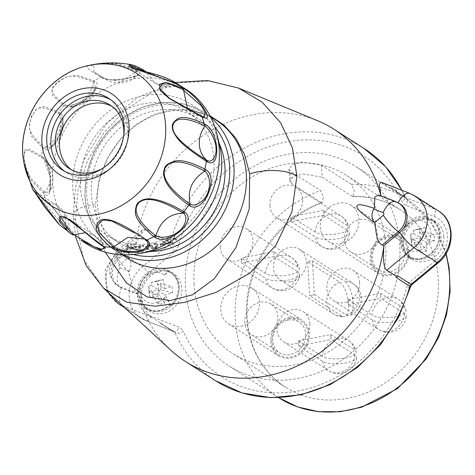 <?xml version="1.0" encoding="UTF-8"?>
<svg xmlns="http://www.w3.org/2000/svg" width="475" height="475" viewBox="0 0 475 475"><rect width="100%" height="100%" fill="white"/><g stroke="black" fill="none" stroke-linecap="round" stroke-linejoin="round"><path stroke-width="0.36" stroke-dasharray="2.38 1.78" d="M129.099 271.213A11.489 9.975 -57.4 0 0 128.321 257.759L119.706 264.913A1.639 1.425 -57.4 0 0 119.86 267.603L129.099 271.213L128.666 271.896C131.379 284.513 134.265 291.769 137.328 293.663L138.391 294.417A137.845 119.694 -57.4 0 0 170.941 350.307M155.913 235.404A137.845 119.694 122.6 0 1 156.216 234.282A3.283 2.85 122.6 0 1 155.004 236.158L155.913 235.404L146.276 229.253L142.31 230.013L135.541 245.053L119.718 258.192A18.05 15.675 -57.4 0 0 119.041 286.579A18.05 15.675 -57.4 0 0 121.428 287.791L138.391 294.417C143.693 308.049 148.01 315.56 151.329 316.944L159.992 322.721A3.283 2.85 122.6 0 1 160.425 322.941A3.283 2.85 122.6 0 1 161.393 324.081A137.845 119.694 122.6 0 1 160.966 323.101M381.027 196.317A137.845 119.694 -57.4 0 0 380.908 195.848L381.027 196.317L397.985 202.944L396.613 202.065L379.341 195.32L381.027 196.317M317.567 120.692A137.845 119.694 -57.4 0 0 135.541 245.053L134.461 243.942L131.605 243.776L127.823 257.272L128.321 257.759M381.116 182.18L392.344 189.038A3.283 2.85 122.6 0 1 391.911 188.818A3.283 2.85 122.6 0 1 390.949 187.678A137.845 119.694 122.6 0 1 391.37 188.658M185.493 287.666A118.15 102.594 122.6 0 1 241.324 174.135A118.15 102.594 122.6 0 1 356.22 166.814A118.15 102.594 122.6 0 1 399.772 245.118A118.15 102.594 -57.4 0 1 343.942 358.649A118.15 102.594 -57.4 0 1 229.045 365.97A118.15 102.594 -57.4 0 1 185.493 287.666M443.816 236.378A22.319 19.38 -57.4 0 0 435.593 221.582A22.319 19.38 -57.4 0 0 413.891 222.965A22.319 19.38 -57.4 0 0 403.34 244.411A22.319 19.38 -57.4 0 0 411.57 259.202A22.319 19.38 -57.4 0 0 433.271 257.818A22.319 19.38 -57.4 0 0 443.816 236.378M141.449 296.406A22.319 19.38 122.6 0 1 151.994 274.966A22.319 19.38 122.6 0 1 173.696 273.582A22.319 19.38 122.6 0 1 181.919 288.373A22.319 19.38 122.6 0 1 171.374 309.819A22.319 19.38 122.6 0 1 149.673 311.202A22.319 19.38 122.6 0 1 141.449 296.406M352.925 196.608L352.213 196.383A105.682 91.764 122.6 0 1 399.309 209.125C385.498 200.397 370.037 196.228 352.925 196.608L354.397 191.199L351.524 184.431L321.48 165.247L302.13 162.106L292.547 164.736L288.954 169.112L290.528 171.392L320.572 190.576L323.398 196.953L322.264 202.694C295.889 212.966 275.447 231.242 260.935 257.527C248.722 281.034 244.56 304.938 248.449 329.234C253.205 354.766 265.572 374.104 285.558 387.262A105.682 91.764 122.6 0 1 246.602 317.217A105.682 91.764 122.6 0 1 321.26 202.528L322.264 202.694M194.055 283.664A105.682 91.764 -57.4 0 0 233.011 353.709A105.682 91.764 -57.4 0 0 335.783 347.16A105.682 91.764 -57.4 0 0 385.718 245.617A105.682 91.764 -57.4 0 0 346.762 175.572A105.682 91.764 -57.4 0 0 243.996 182.121A105.682 91.764 -57.4 0 0 194.055 283.664M169.302 270.904A133.154 115.621 -57.4 0 0 169.231 271.967L168.405 271.439L164.487 275.221A16.097 13.977 -57.4 0 0 143.622 278.932A16.097 13.977 -57.4 0 0 144.875 300.693A16.097 13.977 -57.4 0 0 165.692 296.133L169.949 304.986A22.319 19.38 -57.4 0 1 145.558 308.572A22.319 19.38 -57.4 0 1 137.328 293.782A22.319 19.38 122.6 0 1 147.018 272.971A22.319 19.38 122.6 0 1 167.93 270.026L169.302 270.904A22.319 19.38 122.6 0 1 170.953 271.831A22.319 19.38 122.6 0 1 179.176 286.621A22.319 19.38 122.6 0 1 171.321 305.858A133.154 115.621 -57.4 0 1 171.125 304.849A21.333 18.525 122.6 0 0 178.285 286.799A21.333 18.525 122.6 0 0 170.424 272.656L171.243 273.184A21.333 18.525 -57.4 0 0 150.498 274.508A21.333 18.525 -57.4 0 0 140.416 295.005A21.333 18.525 122.6 0 0 148.283 309.142A21.333 18.525 122.6 0 0 169.029 307.824A21.333 18.525 122.6 0 0 179.111 287.322A21.333 18.525 -57.4 0 0 171.243 273.184M169.231 271.967A21.333 18.525 122.6 0 1 170.424 272.656M408.458 223.422A22.319 19.38 -57.4 0 0 400.597 242.66A22.319 19.38 -57.4 0 0 408.827 257.45A22.319 19.38 -57.4 0 0 410.471 258.376L409.1 257.503L406.351 248.348A16.097 13.977 -57.4 0 0 427.215 244.637A16.097 13.977 -57.4 0 0 425.962 222.876A16.097 13.977 -57.4 0 0 405.145 227.442L407.087 222.543L408.458 223.422A133.154 115.621 122.6 0 1 408.654 224.432A21.333 18.525 122.6 0 0 401.494 242.482A21.333 18.525 122.6 0 0 409.355 256.619L410.18 257.147A21.333 18.525 122.6 0 1 402.313 243.01A21.333 18.525 -57.4 0 1 412.395 222.508A21.333 18.525 -57.4 0 1 433.141 221.19A21.333 18.525 -57.4 0 1 441.002 235.327A21.333 18.525 122.6 0 1 430.926 255.823A21.333 18.525 122.6 0 1 410.18 257.147M405.145 227.442L407.829 223.903A21.333 18.525 -57.4 0 1 431.496 220.139A21.333 18.525 -57.4 0 1 439.357 234.276A21.333 18.525 122.6 0 1 429.905 254.315A21.333 18.525 122.6 0 1 409.723 256.785L410.548 257.313A133.154 115.621 122.6 0 1 410.471 258.376M410.548 257.313A21.333 18.525 122.6 0 1 409.355 256.619M351.126 205.354A21.333 18.525 122.6 0 0 330.38 206.678A21.333 18.525 122.6 0 0 320.298 227.175A21.333 18.525 -57.4 0 0 328.166 241.312A21.333 18.525 -57.4 0 0 348.911 239.994A21.333 18.525 -57.4 0 0 358.987 219.492A21.333 18.525 122.6 0 0 351.126 205.354L401.06 237.239A21.333 18.525 122.6 0 1 408.928 251.382A21.333 18.525 -57.4 0 1 398.846 271.878A21.333 18.525 -57.4 0 1 378.1 273.202A21.333 18.525 -57.4 0 1 370.239 259.059A21.333 18.525 122.6 0 1 380.315 238.563A21.333 18.525 122.6 0 1 401.06 237.239M228.653 323.926A21.333 18.525 122.6 0 0 249.399 322.602A21.333 18.525 122.6 0 0 259.475 302.106A21.333 18.525 -57.4 0 0 251.613 287.969A21.333 18.525 -57.4 0 0 230.868 289.287A21.333 18.525 -57.4 0 0 220.786 309.789A21.333 18.525 122.6 0 0 228.653 323.926L278.587 355.817A21.333 18.525 122.6 0 1 270.726 341.673A21.333 18.525 -57.4 0 1 280.802 321.177A21.333 18.525 -57.4 0 1 301.548 319.853A21.333 18.525 -57.4 0 1 309.415 333.996A21.333 18.525 122.6 0 1 299.333 354.492A21.333 18.525 122.6 0 1 278.587 355.817M359.599 282.227A18.05 15.675 122.6 0 1 351.067 299.571A18.05 15.675 122.6 0 1 333.515 300.693A18.05 15.675 122.6 0 1 326.859 288.729A18.05 15.675 122.6 0 1 335.392 271.385A18.05 15.675 122.6 0 1 352.943 270.263A18.05 15.675 122.6 0 1 359.599 282.227M309.843 323.534A18.05 15.675 122.6 0 1 301.31 340.878A18.05 15.675 122.6 0 1 283.759 342A18.05 15.675 122.6 0 1 277.103 330.036A18.05 15.675 122.6 0 1 285.635 312.687A18.05 15.675 122.6 0 1 303.187 311.57A18.05 15.675 122.6 0 1 309.843 323.534M220.18 247.053A18.05 15.675 122.6 0 1 228.713 229.704A18.05 15.675 122.6 0 1 246.264 228.588A18.05 15.675 122.6 0 1 252.92 240.552A18.05 15.675 122.6 0 1 244.388 257.895A18.05 15.675 122.6 0 1 226.836 259.017A18.05 15.675 122.6 0 1 220.18 247.053M269.937 205.746A18.05 15.675 122.6 0 1 278.469 188.403A18.05 15.675 122.6 0 1 296.02 187.281A18.05 15.675 122.6 0 1 302.676 199.245A18.05 15.675 122.6 0 1 294.144 216.588A18.05 15.675 122.6 0 1 276.592 217.71A18.05 15.675 122.6 0 1 269.937 205.746M290.872 281.728A18.05 15.675 122.6 0 1 280.173 279.852A18.05 15.675 122.6 0 1 274.158 261.885A18.05 15.675 122.6 0 1 288.901 247.552A18.05 15.675 122.6 0 1 299.6 249.428A18.05 15.675 122.6 0 1 305.615 267.395A18.05 15.675 122.6 0 1 290.872 281.728M167.93 270.026L164.487 275.221M165.692 296.133L170.299 304.321L171.125 304.849M169.949 304.986L171.321 305.858M168.405 271.439A21.333 18.525 -57.4 0 0 148.224 273.915A21.333 18.525 -57.4 0 0 138.771 293.954A21.333 18.525 122.6 0 0 146.638 308.091L148.283 309.142M170.299 304.321A21.333 18.525 122.6 0 1 146.638 308.091M163.299 279.555L157.445 281.206L157.623 284.311L164.392 288.64A51.716 19.713 78.8 0 0 163.299 279.555A51.336 1.431 -11.9 0 0 157.344 280.737L151.489 282.387L151.667 285.493L158.442 289.821A51.716 19.713 78.8 0 0 157.344 280.737M151.667 285.493L148.693 286.087L149.512 291.092A51.716 16.411 176.7 0 0 158.442 289.821M149.512 291.092A51.336 1.615 -93.9 0 1 149.696 294.233A51.336 1.615 -93.9 0 1 149.868 297.308A51.716 16.411 176.7 0 0 158.798 296.032A51.716 19.713 78.8 0 1 158.709 304.356A51.336 31.683 -172.4 0 0 164.659 303.175A51.716 19.713 78.8 0 0 164.754 294.85A51.716 16.411 176.7 0 0 172.496 292.814A51.336 34.722 68.8 0 0 172.389 289.726A51.336 34.722 68.8 0 0 172.134 286.603L160.598 283.723L157.623 284.311M164.392 288.64A51.716 16.411 176.7 0 0 172.134 286.603M157.445 281.206L151.489 282.387M172.496 292.814L160.954 289.934L157.979 290.528L158.157 293.633L152.208 294.815L152.03 291.709L149.049 292.297L149.868 297.308M149.049 292.297L148.693 286.087M157.979 290.528L164.754 294.85M158.157 293.633L164.659 303.175M160.954 289.934L160.598 283.723M152.03 291.709L158.798 296.032M152.208 294.815L158.709 304.356M409.1 257.503A22.319 19.38 122.6 0 0 430.012 254.558A22.319 19.38 122.6 0 0 439.702 233.748A22.319 19.38 -57.4 0 0 431.478 218.957A22.319 19.38 -57.4 0 0 407.087 222.543M407.829 223.903L408.654 224.432M409.723 256.785L406.351 248.348M426.289 236.639A51.716 19.713 78.8 0 0 425.196 227.555A51.336 1.431 -11.9 0 0 419.241 228.736L413.387 230.387L413.565 233.498L410.59 234.086L411.409 239.097A51.336 1.615 -93.9 0 1 411.593 242.238A51.336 1.615 -93.9 0 1 411.766 245.314A51.716 16.411 176.7 0 0 420.696 244.037L413.927 239.709L414.105 242.82L420.607 252.362A51.336 31.683 -172.4 0 0 426.556 251.18A51.716 19.713 78.8 0 0 426.651 242.856A51.716 16.411 176.7 0 0 434.393 240.819A51.336 34.722 68.8 0 0 434.287 237.732A51.336 34.722 68.8 0 0 434.031 234.602L422.495 231.723L419.52 232.317L426.289 236.639A51.716 16.411 176.7 0 0 434.031 234.602M420.607 252.362A51.716 19.713 78.8 0 0 420.696 244.037M434.393 240.819L422.851 237.939L419.876 238.527L426.651 242.856M419.876 238.527L420.054 241.638L426.556 251.18M422.851 237.939L422.495 231.723M411.409 239.097A51.716 16.411 176.7 0 0 420.339 237.821A51.716 19.713 78.8 0 0 419.241 228.736M425.196 227.555L419.342 229.205L419.52 232.317M419.342 229.205L413.387 230.387M413.565 233.498L420.339 237.821M413.927 239.709L410.946 240.303L411.766 245.314M410.946 240.303L410.59 234.086M420.054 241.638L414.105 242.82M352.213 196.383L322.169 177.193L321.48 165.247M321.26 202.528L291.217 183.338L289.643 181.034L293.235 176.569L302.812 173.921L322.169 177.193M390.682 274.301A20.152 17.498 122.6 0 1 371.308 258.851A20.152 17.498 122.6 0 1 388.479 236.14A20.152 17.498 122.6 0 1 407.853 251.596A20.152 17.498 122.6 0 1 390.682 274.301M389.749 271.908A18.181 15.788 122.6 0 1 378.973 270.02A18.181 15.788 122.6 0 1 372.917 251.916A18.181 15.788 122.6 0 1 387.766 237.482A18.181 15.788 -57.4 0 1 398.543 239.37A18.181 15.788 -57.4 0 1 404.599 257.474A18.181 15.788 -57.4 0 1 389.749 271.908M350.983 252.148A18.181 15.788 122.6 0 0 361.766 254.036A18.181 15.788 -57.4 0 0 376.616 239.602A18.181 15.788 -57.4 0 0 370.559 221.498A18.181 15.788 -57.4 0 0 359.777 219.61A18.181 15.788 122.6 0 0 344.927 234.044A18.181 15.788 122.6 0 0 350.983 252.148L378.973 270.02M288.966 318.755A20.152 17.498 122.6 0 1 308.34 334.204A20.152 17.498 122.6 0 1 291.169 356.915A20.152 17.498 122.6 0 1 271.795 341.46A20.152 17.498 122.6 0 1 288.966 318.755M288.254 320.097A18.181 15.788 122.6 0 1 299.03 321.985A18.181 15.788 122.6 0 1 305.087 340.088A18.181 15.788 122.6 0 1 290.237 354.522A18.181 15.788 -57.4 0 1 279.46 352.634A18.181 15.788 -57.4 0 1 273.404 334.531A18.181 15.788 -57.4 0 1 288.254 320.097M271.047 304.113A18.181 15.788 122.6 0 0 260.264 302.225A18.181 15.788 -57.4 0 0 245.415 316.659A18.181 15.788 -57.4 0 0 251.471 334.762A18.181 15.788 -57.4 0 0 262.253 336.65A18.181 15.788 122.6 0 0 277.103 322.216A18.181 15.788 122.6 0 0 271.047 304.113L299.03 321.985M380.724 295.717A18.05 15.675 122.6 0 1 380.695 298.241L404.7 313.571A17.86 5.664 -3.3 0 1 406.327 316.035A17.86 5.664 -3.3 0 1 392.059 322.163A17.86 5.664 -3.3 0 1 372.311 320.002L348.306 304.671A18.05 15.675 122.6 0 1 347.985 302.219A18.05 15.675 122.6 0 1 348.015 299.695L380.404 293.265A18.05 15.675 122.6 0 1 380.724 295.717M348.306 304.671L380.695 298.241M380.404 293.265L404.415 308.596A18.05 15.675 -57.4 0 0 398.08 299.084A18.05 15.675 -57.4 0 0 381.597 299.499A18.05 15.675 -57.4 0 0 372.026 315.026A17.86 5.664 176.7 0 0 392.629 317.086A17.86 5.664 176.7 0 0 406.012 310.508A17.86 5.664 176.7 0 0 404.415 308.596M348.015 299.695L372.026 315.026M330.968 337.024A18.05 15.675 122.6 0 1 330.938 339.548L354.944 354.878A17.86 5.664 -3.3 0 1 356.577 357.343A17.86 5.664 -3.3 0 1 342.303 363.47A17.86 5.664 -3.3 0 1 322.555 361.309L298.549 345.978A18.05 15.675 122.6 0 1 298.229 343.526A18.05 15.675 122.6 0 1 298.258 341.003L330.647 334.572A18.05 15.675 122.6 0 1 330.968 337.024M298.549 345.978L330.938 339.548M330.647 334.572L354.659 349.903A18.05 15.675 -57.4 0 0 348.323 340.391A18.05 15.675 -57.4 0 0 331.841 340.807A18.05 15.675 -57.4 0 0 322.27 356.333A17.86 5.664 176.7 0 0 342.873 358.393A17.86 5.664 176.7 0 0 356.256 351.815A17.86 5.664 176.7 0 0 354.659 349.903M298.258 341.003L322.27 356.333M241.306 260.543A18.05 15.675 122.6 0 1 241.336 258.02L265.347 273.351A17.86 5.664 176.7 0 0 285.95 275.411A17.86 5.664 176.7 0 0 299.333 268.832A17.86 5.664 176.7 0 0 297.736 266.92L273.725 251.59A18.05 15.675 122.6 0 1 274.045 254.042A18.05 15.675 122.6 0 1 274.016 256.565L241.627 262.996A18.05 15.675 122.6 0 1 241.306 260.543M273.725 251.59L241.336 258.02M241.627 262.996L265.632 278.326A18.05 15.675 -57.4 0 0 271.967 287.838A18.05 15.675 -57.4 0 0 288.45 287.423A18.05 15.675 -57.4 0 0 298.021 271.896A17.86 5.664 -3.3 0 1 299.654 274.36A17.86 5.664 -3.3 0 1 285.38 280.488A17.86 5.664 -3.3 0 1 265.632 278.326M274.016 256.565L298.021 271.896M291.062 219.236A18.05 15.675 122.6 0 1 291.092 216.719L315.103 232.049A17.86 5.664 176.7 0 0 335.706 234.104A17.86 5.664 176.7 0 0 349.089 227.525A17.86 5.664 176.7 0 0 347.492 225.619L323.481 210.288A18.05 15.675 122.6 0 1 323.802 212.735A18.05 15.675 122.6 0 1 323.772 215.258L291.383 221.688A18.05 15.675 122.6 0 1 291.062 219.236M323.481 210.288L291.092 216.719M291.383 221.688L315.388 237.019A18.05 15.675 -57.4 0 0 321.723 246.531A18.05 15.675 -57.4 0 0 338.206 246.121A18.05 15.675 -57.4 0 0 347.777 230.589A17.86 5.664 -3.3 0 1 349.41 233.053A17.86 5.664 -3.3 0 1 335.136 239.18A17.86 5.664 -3.3 0 1 315.388 237.019M323.772 215.258L347.777 230.589M312.004 295.218A18.05 15.675 122.6 0 1 309.611 295.509L341.852 316.101A17.86 6.81 78.8 0 0 343.942 316.754A17.86 6.81 78.8 0 0 348.122 301.465A17.86 6.81 78.8 0 0 339.898 282.281L307.657 261.695A18.05 15.675 122.6 0 1 310.032 261.042A18.05 15.675 122.6 0 1 312.419 260.751L314.373 294.565A18.05 15.675 122.6 0 1 312.004 295.218M307.657 261.695L309.611 295.509M314.373 294.565L346.613 315.151A18.05 15.675 -57.4 0 0 359.278 300.218A18.05 15.675 -57.4 0 0 352.973 283.504A18.05 15.675 -57.4 0 0 344.66 281.337A17.86 6.81 -101.2 0 1 352.747 299.464A17.86 6.81 -101.2 0 1 349.511 315.649A17.86 6.81 -101.2 0 1 346.613 315.151M312.419 260.751L344.66 281.337M103.621 288.224L83.665 259.237L75.436 220.709L77.983 190.41L87.679 160.277L104.049 132.525L126.136 109.232L152.505 92.15L181.426 82.585L210.841 81.219L238.587 88.077M128.666 271.896C115.858 258.067 116.423 256.607 115.657 254.279C116.221 253.056 115.407 250.42 127.823 257.272M378.557 194.928L379.341 195.32M400.372 204.155A18.05 15.675 -57.4 0 0 397.985 202.944A16.411 8.022 -68.7 0 1 398.092 202.736M105.254 252.16L97.417 228.273L95.451 204.482L99.038 180.096L107.647 157.938L120.341 139.104L136.147 124.373L153.852 114.416L172.49 109.553L191.668 109.915L209.956 115.746M127.745 258.453A82.05 71.25 122.6 0 1 97.506 204.072A82.05 71.25 -57.4 0 1 136.272 125.234A82.05 71.25 -57.4 0 1 216.066 120.145M219.23 143.551A73.613 63.923 -57.4 0 0 197.808 118.495A73.613 63.923 -57.4 0 0 154.167 110.847A73.613 63.923 -57.4 0 0 94.044 169.296A73.613 63.923 -57.4 0 0 118.566 242.583A73.613 63.923 -57.4 0 0 150.314 251.483M143.195 103.835A73.613 63.923 -57.4 0 0 83.072 162.284A73.613 63.923 -57.4 0 0 107.593 235.576A73.613 63.923 -57.4 0 0 151.228 243.23A73.613 63.923 -57.4 0 0 211.351 184.775A73.613 63.923 -57.4 0 0 186.829 111.488A73.613 63.923 -57.4 0 0 143.195 103.835M151.448 251.263A82.05 71.25 122.6 0 1 72.8 188.177A82.05 71.25 122.6 0 1 142.732 95.849A82.05 71.25 -57.4 0 1 219.509 144.673M126.795 245.118L127.247 244.352L129.147 247.35L126.006 249.696L125.928 248.858L128.214 247.226L126.795 245.118L127.342 245.468L127.793 244.702L129.693 247.701L126.558 250.046L126.475 249.209L128.767 247.576L127.342 245.468M160.295 245.136L160.004 244.067L170.917 237.031L171.131 237.833L168.34 239.62L169.07 242.292L172.152 241.573L172.372 242.375L160.295 245.136L160.841 245.486L160.55 244.417L171.463 237.381L171.683 238.183L168.892 239.97L169.617 242.642L172.698 241.923L172.918 242.725L160.841 245.486M130.797 248.377L130.963 247.214L143.082 245.171L142.957 246.038L139.864 246.549L139.46 249.446L142.387 250.099L142.268 250.966L130.797 248.377L131.349 248.728L131.51 247.564L143.628 245.522L143.509 246.388L140.416 246.899L140.006 249.797L142.939 250.45L142.815 251.317L131.349 248.728M174.669 235.766L173.583 238.414L176.035 239.038L176.071 239.881L172.698 238.919L174.123 235.214L175.216 236.117L174.135 238.765L176.581 239.388L176.623 240.231L173.25 239.269L174.675 235.564L175.216 236.117M148.325 248.407L148.378 249.262L147.606 249.268L145.778 248.627L145.487 247.962L145.665 246.632L147.119 245.189L150.159 244.589L151.745 245.427L152.362 247.321L154.428 247.629L155.658 246.662L155.812 244.904L155.527 244.388L153.971 244.12L153.924 243.265L156.233 243.378L157.332 244.601L157.183 246.507L154.731 248.431L153.467 248.686L151.388 248.229L150.557 247.101L150.51 246.246L149.696 245.539L147.672 245.943L146.965 246.953L147.292 248.182L148.877 248.757L148.924 249.612L146.33 248.977L145.991 247.6L147.666 245.539L150.706 244.94L152.291 245.777L152.914 247.671L154.981 247.98L156.423 246.394L156.073 244.738L154.523 244.471L154.47 243.616L155.491 243.556L156.786 243.728L157.878 244.952L157.736 246.857L156.281 248.294L152.986 248.947L151.4 248.11L150.777 246.222L149.482 245.902L148.224 246.293L147.511 247.303L147.838 248.532L148.877 248.757M86.444 243.764A91.895 79.794 122.6 0 1 55.836 152.273A91.895 79.794 122.6 0 1 130.886 79.307A91.895 79.794 -57.4 0 1 185.363 88.861M128.862 78.019C139.133 76.321 142.179 73.91 138.011 70.781L118.026 63.531L105.462 63.145L93.587 64.558C91.568 67.112 76.226 62.688 101.009 77.259L102.048 77.918C109.03 80.495 117.972 80.524 128.862 78.019A1.971 0.748 78.8 0 0 128.588 77.948A1.971 0.748 78.8 0 0 128.274 78.268L137.946 74.955L136.42 71.565L135.387 70.906L116.802 64.131L105.046 63.478L93.842 64.63L93.919 71.891L103.687 78.066C109.968 81.498 122.182 79.438 128.274 78.268M146.431 71.915L152.445 74.652L167.627 80.043L177.692 84.194L145.255 71.357L130.174 64.487M143.699 238.961L146.318 240.635M32.769 189.596L46.983 201.293C56.697 210.039 76.867 239.447 66.838 230.238L59.393 224.687M42.477 156.685C51.965 164.237 54.168 202.457 44.638 194.227L30.323 179.431L25.763 168.275L23.75 156.91L24.7 149.934L28.559 148.966L42.477 156.685A1.971 1.71 122.6 0 0 43.017 158.276L43.759 158.828L50.231 177.312L49.43 191.965L44.988 192.458L30.608 178.054L26.006 167.705L23.916 157.094L25.021 150.878L28.993 150.379L41.984 157.617A1.971 1.71 122.6 0 1 41.438 156.02A91.895 79.794 122.6 0 1 42.922 148.194L31.101 135.708L29.171 126.504L31.469 116.132L37.157 108.609L44.187 106.388L60.064 112.771C69.932 119.118 53.598 155.848 43.955 148.859L42.922 148.194A1.971 1.71 -57.4 0 1 44.044 146.733C20.455 127.84 32.538 120.424 31.647 116.262C35.197 114.463 32.959 99.839 58.704 113.887A1.971 1.71 122.6 0 1 59.025 112.112A91.895 79.794 122.6 0 1 63.935 105.622L52.505 95.386L51.805 89.241L57.03 82.329L66.708 76.867L76.926 75.115L95.03 81.332C105.759 86.848 75.21 112.201 64.968 106.287L63.935 105.622A1.971 1.71 -57.4 0 1 65.526 104.862C41.752 88.178 56.638 86.123 57.249 82.413C61.608 82.003 65.117 68.828 92.892 82.145A1.971 1.71 122.6 0 1 93.997 80.667A91.895 79.794 122.6 0 1 101.009 77.259A1.971 1.71 122.6 0 1 102.558 77.342L102.558 77.342A1.971 1.71 122.6 0 1 102.653 77.401M110.449 99.542A42.667 37.05 122.6 0 1 112.557 100.777A42.667 37.05 122.6 0 1 126.766 143.254A42.667 37.05 122.6 0 1 91.924 177.133A42.667 37.05 122.6 0 1 66.631 172.698A42.667 37.05 122.6 0 1 64.624 171.303M123.726 135.535A37.745 32.775 122.6 0 1 102.861 168.209M111.91 106.329A37.745 32.775 122.6 0 1 114.024 107.558A37.745 32.775 122.6 0 1 126.593 145.13A37.745 32.775 122.6 0 1 95.772 175.097A37.745 32.775 122.6 0 1 73.393 171.178A37.745 32.775 122.6 0 1 71.392 169.777M105.325 248.116L69.475 219.379M47.209 201.62L48.242 202.285L62.195 219.218L68.988 229.716L65.283 227.97L33.499 190.344L35.447 192.494L47.209 201.62A1.971 1.71 122.6 0 1 46.556 201.394L46.556 201.394A1.971 1.71 122.6 0 1 45.944 200.634A91.895 79.794 122.6 0 1 43.605 193.568A1.971 1.71 -57.4 0 1 43.955 191.793M58.704 113.887L59.743 114.546L62.385 118.536L59.541 134.746L50.843 147.179L45.078 147.393L44.044 146.733M92.892 82.145L93.931 82.81L95.748 88.112L86.011 99.305L70.068 106.495L65.526 104.862M139.798 70.241L174.8 83.167L178.268 85.286L174.675 83.457L145.356 71.636M200.569 115.657L201.608 116.316L192.892 113.276L169.433 98.295L200.569 115.657A1.971 1.71 122.6 0 1 201.228 115.888M202.243 116.535A1.971 1.71 122.6 0 0 201.608 116.316L203.692 117.188A26.256 26.256 0 0 1 192.892 113.276L187.435 108.116M127.247 244.352L127.793 244.702M128.214 247.226L128.767 247.576M125.928 248.858L126.475 249.209M126.006 249.696L126.558 250.046M129.147 247.35L129.693 247.701M160.004 244.067L160.55 244.417M172.372 242.375L172.918 242.725M172.152 241.573L172.698 241.923M169.07 242.292L169.617 242.642M168.34 239.62L168.892 239.97M171.131 237.833L171.683 238.183M170.917 237.031L171.463 237.381M161.672 244.536L168.607 242.921L167.948 240.516L161.672 244.536L161.126 244.186L168.055 242.571L168.607 242.921M168.055 242.571L167.402 240.166L161.126 244.186M167.402 240.166L167.948 240.516M130.963 247.214L131.51 247.564M142.268 250.966L142.815 251.317M142.387 250.099L142.939 250.45M139.46 249.446L140.006 249.797M139.864 246.549L140.416 246.899M142.957 246.038L143.509 246.388M143.082 245.171L143.628 245.522M132.43 248.17L139.027 249.63L139.389 247.024L132.43 248.17L131.884 247.819L139.027 249.63M138.474 249.28L138.843 246.673L131.884 247.819M138.843 246.673L139.389 247.024M173.583 238.414L174.135 238.765M174.123 235.214L174.675 235.564M172.698 238.919L173.25 239.269M176.071 239.881L176.623 240.231M176.035 239.038L176.581 239.388M148.378 249.262L148.924 249.612M147.814 248.366L148.36 248.716M147.292 248.182L147.838 248.532M147.012 247.802L147.559 248.152M146.965 246.953L147.511 247.303M147.191 246.472L147.737 246.822M147.672 245.943L148.224 246.293M148.426 245.652L148.972 246.002M148.93 245.551L149.482 245.902M149.696 245.539L150.248 245.896M150.231 245.872L150.777 246.222M150.51 246.246L151.056 246.596M150.557 247.101L151.103 247.451M150.854 247.76L151.4 248.11M151.388 248.229L151.941 248.579M152.439 248.597L152.986 248.947M153.467 248.686L154.013 249.037M154.731 248.431L155.283 248.781M155.729 247.944L156.281 248.294M156.708 247.178L157.261 247.528M157.183 246.507L157.736 246.857M157.397 245.741L157.943 246.092M157.332 244.601L157.878 244.952M157.035 243.942L157.587 244.292M156.233 243.378L156.786 243.728M154.945 243.206L155.491 243.556M153.924 243.265L154.47 243.616M153.971 244.12L154.523 244.471M154.743 244.108L155.289 244.459M155.527 244.388L156.073 244.738M155.812 244.904L156.358 245.254M155.877 246.044L156.423 246.394M155.658 246.662L156.204 247.012M155.177 247.19L155.723 247.54M154.428 247.629L154.981 247.98M153.668 247.778L154.221 248.128M152.897 247.647L153.443 247.998M152.362 247.321L152.914 247.671M152.077 246.798L152.623 247.148M152.03 245.943L152.576 246.293M151.745 245.427L152.291 245.777M151.204 244.958L151.751 245.308M150.159 244.589L150.706 244.94M149.132 244.649L149.684 244.999M148.123 244.845L148.669 245.195M147.119 245.189L147.666 245.539M146.14 245.961L146.686 246.311M145.665 246.632L146.211 246.982M145.445 247.249L145.991 247.6M145.487 247.962L146.033 248.312M145.778 248.627L146.33 248.977M146.573 249.042L147.119 249.393M147.606 249.268L148.158 249.618M161.393 324.081L175.115 332.844A137.845 119.694 -57.4 0 0 215.703 380.819M159.992 322.721L173.713 331.479A3.283 2.85 122.6 0 1 174.147 331.698A3.283 2.85 122.6 0 1 175.115 332.844A6.567 2.814 156.3 0 0 183.32 331.348A131.278 113.994 -57.4 0 0 299.796 390.682A131.278 113.994 -57.4 0 0 406.873 286.965A9.844 8.55 122.6 0 1 410.513 281.319L436.727 259.558A26.256 22.8 -57.4 0 0 434.245 216.505L406.143 205.527A9.844 8.55 122.6 0 1 401.945 201.436A131.278 113.994 -57.4 0 0 285.463 142.102A131.278 113.994 -57.4 0 0 178.392 245.818A9.844 8.55 122.6 0 1 174.752 251.465L148.538 273.226A26.256 22.8 -57.4 0 0 151.02 316.279L179.123 327.257A9.844 8.55 122.6 0 1 183.32 331.348M146.276 229.253L119.154 251.768L142.506 266.683A32.822 28.5 -57.4 0 0 141.277 318.298A32.822 28.5 -57.4 0 0 145.611 320.5L122.9 306.001M122.597 305.722L151.329 316.944M151.02 316.279A6.567 3.206 111.3 0 1 145.89 320.643A6.567 3.206 111.3 0 1 145.611 320.5L173.713 331.479A6.567 3.206 111.3 0 0 173.993 331.621A6.567 3.206 111.3 0 0 179.123 327.257M119.706 264.913A16.411 2.814 -129.7 0 1 116.084 256.666A16.411 2.814 -129.7 0 1 118.346 257.313L119.718 258.192A16.411 2.814 -129.7 0 1 116.886 251.121A16.411 2.814 -129.7 0 1 119.154 251.768A32.822 28.5 -57.4 0 0 117.919 303.382M364.076 148.461A137.845 119.694 -57.4 0 0 169.937 243.04A3.283 2.85 122.6 0 1 168.72 244.922L155.004 236.158M174.752 251.465A6.567 1.128 -129.7 0 0 168.72 244.922L142.506 266.683A6.567 1.128 -129.7 0 1 148.538 273.226M178.392 245.818A6.567 1.093 -164.7 0 1 169.937 243.04L156.216 234.282M390.949 187.678L404.664 196.436A137.845 119.694 -57.4 0 0 401.713 190.226M392.344 189.038L406.066 197.802A3.283 2.85 122.6 0 1 405.632 197.576A3.283 2.85 122.6 0 1 404.664 196.436A6.567 2.814 -23.7 0 1 405.211 197.042A6.567 2.814 -23.7 0 1 401.945 201.436M438.502 210.977A32.822 28.5 -57.4 0 0 434.168 208.78L410.81 193.865L381.734 182.507M434.245 216.505A6.567 3.206 -68.7 0 0 434.168 208.78L406.066 197.802A6.567 3.206 -68.7 0 1 406.143 205.527M415.144 196.068A32.822 28.5 -57.4 0 0 410.81 193.865A16.411 8.022 -68.7 0 0 410.115 193.509M410.459 286.947A6.567 1.093 15.3 0 1 406.873 286.965M411.962 284.62A6.567 1.128 50.3 0 0 410.513 281.319M438.176 262.853A6.567 1.128 50.3 0 0 436.727 259.558M278.843 397.771A118.15 102.594 122.6 0 1 235.291 319.461A118.15 102.594 122.6 0 1 320.572 190.576M351.524 184.431A118.15 102.594 122.6 0 1 406.018 198.609A118.15 102.594 122.6 0 1 445.859 254.012M346.762 175.572L399.309 209.125A105.682 91.764 122.6 0 1 438.265 279.163A105.682 91.764 122.6 0 1 388.324 380.713A105.682 91.764 122.6 0 1 285.558 387.262L233.011 353.709M291.217 183.338L290.528 171.392M404.7 313.571A18.05 15.675 122.6 0 1 395.129 329.098A18.05 15.675 122.6 0 1 378.646 329.513A18.05 15.675 122.6 0 1 372.311 320.002M354.944 354.878A18.05 15.675 122.6 0 1 345.372 370.405A18.05 15.675 122.6 0 1 328.89 370.821A18.05 15.675 122.6 0 1 322.555 361.309M265.347 273.351A18.05 15.675 122.6 0 1 274.918 257.824A18.05 15.675 122.6 0 1 291.401 257.408A18.05 15.675 122.6 0 1 297.736 266.92M315.103 232.049A18.05 15.675 122.6 0 1 324.674 216.517A18.05 15.675 122.6 0 1 341.157 216.101A18.05 15.675 122.6 0 1 347.492 225.619M341.852 316.101A18.05 15.675 122.6 0 1 333.539 313.933A18.05 15.675 122.6 0 1 327.233 297.219A18.05 15.675 122.6 0 1 339.898 282.281M395.918 201.715A16.411 8.022 -68.7 0 1 396.613 202.065A18.05 15.675 -57.4 0 1 399 203.276M75.436 220.709A38.16 14.007 4.5 0 1 73.144 215.911L73.144 215.911A38.16 14.007 4.5 0 1 95.451 204.482M123.316 254.849A82.05 71.25 122.6 0 1 115.401 250.568A82.05 71.25 122.6 0 1 85.156 196.187A82.05 71.25 122.6 0 1 123.927 117.349A82.05 71.25 122.6 0 1 203.716 112.266A82.05 71.25 122.6 0 1 210.93 117.646M133.202 254.469A78.767 68.4 122.6 0 1 86.759 194.72A78.767 68.4 122.6 0 1 133 113.472A78.767 68.4 122.6 0 1 214.748 126.772M144.845 70.923A1.971 1.71 -57.4 0 0 144.222 70.698A91.895 79.794 -57.4 0 0 136.972 70.116A1.971 1.71 -57.4 0 0 135.387 70.906M65.283 227.97A1.971 1.71 -57.4 0 0 65.799 229.579A91.895 79.794 122.6 0 0 71.333 233.991L71.47 234.08M102.048 77.918A1.971 1.71 122.6 0 1 103.597 78.001L103.597 78.001A1.971 1.71 122.6 0 1 103.687 78.066L104.88 78.892A26.256 26.256 0 0 0 137.946 74.955C137.447 75.697 134.33 76.695 128.588 77.948C120.032 79.895 108.377 79.978 107.807 79.384L103.597 78.001L93.919 71.891L104.88 78.892L121.208 81.457L136.42 71.565A1.971 1.71 -57.4 0 1 138.011 70.781M24.124 163.774A78.69 68.335 122.6 0 1 86.575 65.972M102.315 245.569A1.971 1.71 -57.4 0 0 102.938 246.359M85.559 232.602L95.071 235.719L103.354 246.228A1.971 1.71 -57.4 0 0 103.972 247.018M34.8 192.12L47.589 202.053A1.971 1.71 122.6 0 0 48.242 202.285L56.958 205.325L64.968 215.127L66.316 228.629A1.971 1.71 -57.4 0 0 66.838 230.238M33.286 190.184L56.958 205.325A26.256 26.256 0 0 1 68.988 229.716L58.377 214.463C52.226 206.144 48.628 202.006 47.589 202.053A1.971 1.71 122.6 0 1 46.983 201.293M41.984 157.617L43.017 158.276A26.256 22.8 122.6 0 1 44.988 192.458A1.971 1.71 -57.4 0 0 44.638 194.227M60.064 112.771A1.971 1.71 122.6 0 0 59.743 114.546C62.587 128.517 57.701 139.466 45.078 147.393A1.971 1.71 -57.4 0 0 43.955 148.859M95.03 81.332A1.971 1.71 122.6 0 0 93.931 82.81C89.573 97.327 80.453 104.898 66.565 105.527A1.971 1.71 -57.4 0 0 64.968 106.287M174.8 83.167A1.971 1.71 122.6 0 1 176.379 83.238M177.347 83.861A1.971 1.71 122.6 0 0 175.833 83.832L164.878 86.028L154.779 82.882L146.502 72.372A1.971 1.71 -57.4 0 0 146.199 71.856M145.878 71.582A1.971 1.71 -57.4 0 0 145.255 71.357M119.86 267.603A16.411 8.022 111.3 0 0 120.056 286.912L137.328 293.663M134.461 243.942L118.346 257.313A18.05 15.675 -57.4 0 0 117.669 285.701A18.05 15.675 -57.4 0 0 120.056 286.912L121.428 287.791A16.411 8.022 111.3 0 0 120.751 304.018M160.425 322.941L174.147 331.698L145.89 320.643L141.277 318.298L124.895 307.836M391.911 188.818L405.632 197.576L402.004 190.344M446.108 253.602L430.849 222.033L406.018 198.609L356.22 166.814M170.953 271.831L173.696 273.582M145.558 308.572L149.673 311.202M435.593 221.582L431.478 218.957M431.496 220.139L433.141 221.19M411.57 259.202L408.827 257.45M288.954 169.112L289.643 181.034M328.166 241.312L378.1 273.202M370.559 221.498L398.543 239.37M251.613 287.969L301.548 319.853M251.471 334.762L279.46 352.634M333.515 300.693L378.646 329.513A18.05 18.05 0 0 0 406.327 316.035M352.943 270.263L398.08 299.084A18.05 18.05 0 0 1 406.012 310.508M283.759 342L328.89 370.821A18.05 18.05 0 0 0 356.577 357.343M303.187 311.57L348.323 340.391A18.05 18.05 0 0 1 356.256 351.815M246.264 228.588L291.401 257.408A18.05 18.05 0 0 1 299.333 268.832M226.836 259.017L271.967 287.838A18.05 18.05 0 0 0 299.654 274.36M296.02 187.281L341.157 216.101A18.05 18.05 0 0 1 349.089 227.525M276.592 217.71L321.723 246.531A18.05 18.05 0 0 0 349.41 233.053M280.173 279.852L333.539 313.933A18.05 18.05 0 0 0 343.942 316.754M299.6 249.428L352.973 283.504A18.05 18.05 0 0 1 349.511 315.649M278.659 397.652L229.045 365.97M75.626 236.782L73.144 215.911L75.483 187.34L84.081 159.481L106.198 124.017L137.809 97.197L175.109 82.454M210.348 116.5L203.716 112.266L185.036 104.227L164.344 102.357L143.308 106.792L123.583 117.141L106.732 132.572L94.056 151.869L86.569 173.506L84.859 195.789C86.699 219.842 96.882 238.106 115.401 250.568L122.033 254.802M118.566 242.583L107.593 235.576M197.808 118.495L186.829 111.488M62.516 170.068L66.631 172.698M108.442 98.153L112.557 100.777M69.279 168.548L73.393 171.178M109.903 104.927L114.024 107.558M134.098 232.768L144.97 239.709A26.256 26.256 0 0 1 146.543 240.795M69.261 219.236L95.071 235.719A26.256 26.256 0 0 1 105.313 248.087M59.351 224.657L58.811 224.164M43.759 158.828C45.6 159.44 47.553 164.558 49.62 174.183C50.386 178.208 50.587 183.172 50.231 189.08L49.43 191.965A26.256 26.256 0 0 0 43.759 158.828M50.837 147.179A26.256 26.256 0 0 0 62.385 118.536C62.338 121.018 63.543 117.521 61.881 127.395C60.307 136.01 52.292 147.606 50.843 147.179M95.748 88.112L93.967 91.378L84.449 100.302C78.322 104.565 73.53 106.632 70.068 106.495A26.256 26.256 0 0 0 95.748 88.112M128.927 66.369L154.779 82.882A26.256 26.256 0 0 0 178.268 85.286L179.758 85.322M131.605 243.776L116.084 256.666C106.905 266.902 107.433 276.581 117.669 285.701L119.041 286.579M142.31 230.013L116.886 251.121L105.159 270.055L107.558 291.852"/><path stroke-width="0.71" d="M396.429 276.355A137.845 119.694 122.6 0 1 396.126 277.477A3.283 2.85 122.6 0 1 397.338 275.601L396.429 276.355L386.793 270.198C383.919 268.725 382.945 260.549 383.871 245.682L399.695 232.542A18.05 15.675 -57.4 0 0 400.372 204.155L395.918 201.715L378.557 194.928L374.876 197.018L374.3 208.335C356.428 202.57 357.58 205.135 356.719 206.417C357.788 208.685 356.856 210.211 375.143 222.959L374.627 222.466L383.248 215.312A1.639 1.425 -57.4 0 0 383.093 212.622A16.411 8.022 -68.7 0 1 395.918 201.715M175.109 82.454L207.444 80.507L238.587 88.077L262.194 102.226L280.582 122.681L292.44 147.951L296.905 176.207L291.893 211.915L275.821 245.391L250.082 272.905L216.095 292.368L184.294 302.462L155.159 306.197L126.956 302.225L103.627 288.224L170.941 350.307A137.845 119.694 -57.4 0 0 185.523 361.546A137.845 119.694 -57.4 0 0 383.871 245.682L382.209 245.041C378.248 243.342 375.891 235.98 375.143 222.959M398.092 202.736A16.411 8.022 -68.7 0 1 410.115 193.509L381.116 182.18L379.287 184.359L380.92 195.854A137.845 119.694 -57.4 0 0 333.895 129.188A137.845 119.694 -57.4 0 0 317.567 120.692L238.587 88.077M383.093 212.622L373.855 209.012L374.3 208.335M373.855 209.012A11.489 9.975 -57.4 0 0 374.627 222.466M209.956 115.746L224.004 125.044L235.731 138.065L244.506 154.488L249.737 173.85L249.197 209.053L235.968 247.511L214.237 278.813L192.577 294.785L170.234 300.616L147.107 296.928L126.356 282.857L105.254 252.16M210.348 116.5L216.066 120.145A82.05 71.25 -57.4 0 1 246.311 174.527A82.05 71.25 122.6 0 1 207.539 253.371A82.05 71.25 122.6 0 1 127.745 258.453L122.033 254.802M150.314 251.483A73.613 63.923 -57.4 0 0 162.207 250.236A73.613 63.923 -57.4 0 0 219.23 143.551M140.648 253.365A91.895 79.794 122.6 0 0 140.921 253.312A91.895 79.794 -57.4 0 0 216.879 133.992L219.509 144.673A82.05 71.25 -57.4 0 1 151.691 251.21A82.05 71.25 122.6 0 1 151.448 251.263L140.648 253.365A91.895 79.794 122.6 0 1 86.444 243.764L81.017 240.291L101.122 250.105L104.595 247.243L64.974 216.796L59.333 216.879L59.452 221.629L69.231 232.572L71.333 233.991A1.971 1.71 122.6 0 0 71.404 234.038L72.438 234.697A1.971 1.71 122.6 0 1 72.372 234.656L71.47 234.08M216.879 133.992A91.895 79.794 -57.4 0 0 185.363 88.861L176.445 83.285L133.243 68.269L130.174 64.487C117.177 62.278 104.209 62.421 91.277 64.921L86.575 65.972A78.69 68.335 122.6 0 1 89.959 65.218A78.69 68.335 -57.4 0 1 165.615 125.548A78.69 68.335 -57.4 0 1 98.551 214.219A78.69 68.335 122.6 0 1 24.124 163.774M111.845 247.825L110.806 247.16C99.204 237.167 94.501 229.959 96.704 225.542C97.844 221.783 99.792 219.848 102.535 219.735C106.768 218.589 116.143 219.207 146.769 240.023L147.802 240.683C152.065 245.29 149.097 249.066 138.896 252.023C127.929 253.27 118.91 251.869 111.845 247.825A1.971 1.71 -57.4 0 0 113.43 247.036L127.882 237.334L143.699 238.961M202.873 117.307C216.541 123.494 196.353 94.08 183.018 88.362L165.852 82.228L159.558 84.366L160.176 90.571L169.231 98.491L202.873 117.307A1.971 1.71 122.6 0 0 202.261 116.547L203.692 117.188L205.337 113.038L201.513 105.996L182.495 89.306L169.379 83.879L162.373 83.98L159.339 88.077L169.433 98.295L201.228 115.888A1.971 1.71 122.6 0 1 201.833 116.642A91.895 79.794 -57.4 0 1 204.173 123.714C189.703 117.105 180.5 115.763 176.558 119.676C173.286 122.158 171.885 124.622 172.36 127.068C172.081 129.212 173.494 132.578 176.611 137.174C180.536 142.981 190.445 151.008 206.34 161.257L207.379 161.916C221.255 169.284 219.046 131.064 205.212 124.373L204.173 123.714A1.971 1.71 -57.4 0 1 203.828 125.483C172.995 111.019 172.68 125.685 172.722 127.526C172.989 131.29 174.592 140.012 205.794 159.659A1.971 1.71 122.6 0 1 206.34 161.257A91.895 79.794 -57.4 0 1 204.862 169.082C190.143 161.672 179.787 159.161 173.803 161.547C168.287 163.305 165.241 165.508 164.659 168.162C163.293 171.629 159.125 183.582 188.753 205.17L189.786 205.829C203.235 214.368 219.688 177.715 205.895 169.741L204.862 169.082A1.971 1.71 -57.4 0 1 203.733 170.543C172.188 154.232 166.689 165.846 164.991 168.364C164.029 171.813 159.701 182.24 189.074 203.395A1.971 1.71 122.6 0 1 188.753 205.17A91.895 79.794 -57.4 0 1 183.849 211.654C151.976 193.004 142.167 199.53 139.092 201.964C136.942 203.241 135.755 206.156 135.523 210.704C134.306 216.725 140.392 225.364 153.787 236.609L154.82 237.274C167.479 246.685 198.01 221.32 184.882 212.319L183.849 211.654A1.971 1.71 -57.4 0 1 182.252 212.414C150.741 193.848 142.684 200.147 139.401 202.196C137.661 204.303 127.502 213.15 154.886 235.131A1.971 1.71 122.6 0 1 153.787 236.609A91.895 79.794 -57.4 0 1 146.769 240.023A1.971 1.71 122.6 0 1 145.219 239.94L145.219 239.94A1.971 1.71 122.6 0 1 145.13 239.875L146.252 240.599A1.971 1.71 122.6 0 1 146.163 240.534C151.543 244.554 144.822 250.111 138.237 250.972C131.943 252.623 119.783 250.853 113.43 247.036L99.72 233.183L97.808 225.114L102.802 219.99L111.809 221.029L134.098 232.768M146.318 240.635L146.252 240.599A1.971 1.71 122.6 0 0 147.802 240.683M72.503 234.739L72.438 234.697A1.971 1.71 122.6 0 0 74.017 234.769L94.115 246.733L101.62 249.197L105.313 248.087M59.393 224.687L32.769 189.596L24.124 163.768C15.242 122.176 45.101 75.412 86.575 65.972M87.804 174.503A42.667 37.05 122.6 0 1 62.516 170.068A42.667 37.05 122.6 0 1 48.302 127.591A42.667 37.05 122.6 0 1 83.149 93.718A42.667 37.05 -57.4 0 1 108.442 98.153A42.667 37.05 -57.4 0 1 122.651 140.63A42.667 37.05 -57.4 0 1 87.804 174.503M64.624 171.303A42.667 37.05 122.6 0 1 52.802 128.885A42.667 37.05 122.6 0 1 87.263 96.342A42.667 37.05 122.6 0 1 110.449 99.542M102.861 168.209A37.745 32.775 122.6 0 1 91.651 172.473A37.745 32.775 122.6 0 1 69.279 168.548A37.745 32.775 122.6 0 1 56.709 130.975A37.745 32.775 122.6 0 1 87.531 101.003A37.745 32.775 122.6 0 1 109.903 104.927A37.745 32.775 122.6 0 1 123.726 135.535M71.392 169.777A37.745 32.775 122.6 0 1 61.21 132.264A37.745 32.775 122.6 0 1 91.651 103.633A37.745 32.775 122.6 0 1 111.91 106.329M69.475 219.379L61.115 216.547L60.349 220.768L72.984 234.11A1.971 1.71 122.6 0 1 71.404 234.038L59.351 224.651M145.356 71.636L129.147 65.004L128.885 66.346L139.798 70.241M205.794 159.659L206.833 160.324C212.551 163.893 217.051 154.328 215.965 148.212C216.374 142.571 210.603 129.681 204.862 126.148L203.828 125.483M189.074 203.395L190.113 204.054C195.718 207.676 205.461 199.743 207.296 193.735C210.461 188.462 210.781 175.412 204.773 171.208L203.733 170.543M154.886 235.131L155.925 235.79C161.892 239.471 174.491 235.624 178.57 231.479C183.92 228.101 189.157 217.342 183.285 213.073L182.252 212.414M397.338 275.601L411.053 284.359A3.283 2.85 122.6 0 0 409.842 286.241A6.567 1.093 15.3 0 1 410.459 286.947L398.555 317.294L380.517 344.66L357.348 367.513L330.345 384.554L301.013 394.802L270.993 397.658L241.995 392.92L215.703 380.819A137.845 119.694 -57.4 0 0 409.842 286.241L396.126 277.477M122.9 306.001L122.597 305.722M124.895 307.836L117.919 303.382A32.822 28.5 -57.4 0 0 122.253 305.585A16.411 8.022 111.3 0 1 120.751 304.018M401.713 190.226A137.845 119.694 -57.4 0 0 364.076 148.461L333.895 129.188M386.793 270.198L413.915 247.683L437.267 262.598A32.822 28.5 -57.4 0 0 438.502 210.977L415.144 196.068L410.115 193.509M382.209 245.041L398.323 231.669L399.695 232.542A16.411 2.814 50.3 0 0 413.915 247.683A32.822 28.5 -57.4 0 0 415.144 196.068M410.459 286.947L411.962 284.62A6.567 1.128 50.3 0 1 411.053 284.359L437.267 262.598A6.567 1.128 50.3 0 0 438.176 262.853C455.044 249.862 455.697 221.101 438.502 210.977M445.859 254.012A118.15 102.594 122.6 0 1 449.57 276.919A118.15 102.594 122.6 0 1 393.739 390.45A118.15 102.594 122.6 0 1 278.843 397.771L278.659 397.652M383.248 215.312A16.411 2.814 50.3 0 0 398.323 231.669A18.05 15.675 -57.4 0 0 399 203.276M296.905 176.207A36.486 16.346 173.6 0 0 249.737 173.85M210.93 117.646A82.05 71.25 122.6 0 1 233.961 166.642A82.05 71.25 122.6 0 1 199.251 242.434A82.05 71.25 122.6 0 1 123.316 254.849M214.748 126.772A78.767 68.4 122.6 0 1 229.615 166.357A78.767 68.4 122.6 0 1 133.202 254.469M182.495 89.306A1.971 1.71 -57.4 0 0 181.978 87.697A91.895 79.794 -57.4 0 0 176.445 83.285A1.971 1.71 122.6 0 0 176.379 83.238C169.427 78.838 159.897 75.187 147.79 72.271L138.641 69.867C135.126 69.053 128.333 66.435 128.891 66.346M155.925 235.796A1.971 1.71 122.6 0 1 154.82 237.274M155.925 235.79C160.277 221.273 169.403 213.703 183.285 213.073A1.971 1.71 -57.4 0 0 184.882 212.319M145.314 239.994L146.163 240.534M138.896 252.023A1.971 0.748 -101.2 0 1 138.237 250.972M112.391 246.377A1.971 1.71 -57.4 0 1 110.806 247.16A91.895 79.794 122.6 0 1 103.562 246.584A1.971 1.71 -57.4 0 1 102.938 246.359C96.164 241.822 88.071 235.202 78.642 226.51L69.19 219.195M88.101 179.621A48.076 41.747 122.6 0 1 41.883 142.767A48.076 41.747 122.6 0 1 82.852 88.599A48.076 41.747 -57.4 0 1 129.069 125.453A48.076 41.747 -57.4 0 1 88.101 179.621M72.984 234.11L74.017 234.769L85.559 232.602M105.331 248.134L103.972 247.018A1.971 1.71 -57.4 0 0 104.595 247.243M145.445 71.666A1.971 1.71 -57.4 0 0 144.845 70.923L144.845 70.923C139.246 67.385 134.354 65.235 130.174 64.487M146.199 71.856A1.971 1.71 -57.4 0 0 145.878 71.582L144.845 70.923M187.435 108.116L183.534 89.971A1.971 1.71 -57.4 0 0 183.018 88.362M202.243 116.535A1.971 1.71 122.6 0 1 202.261 116.547L201.228 115.888M207.379 161.916A1.971 1.71 122.6 0 0 206.833 160.324A26.256 22.8 122.6 0 1 204.862 126.148A1.971 1.71 -57.4 0 0 205.212 124.373M189.786 205.829A1.971 1.71 122.6 0 0 190.113 204.054C187.263 190.083 192.149 179.134 204.773 171.208A1.971 1.71 -57.4 0 0 205.895 169.741M215.703 380.819L185.523 361.546M411.962 284.62L438.176 262.853M402.004 190.344L385.676 166.737L364.076 148.461M446.108 253.602L449.178 268.06L450.14 291.323L446.5 314.86L438.431 337.672L426.283 358.791L397.456 388.615L361.718 407.182L340.029 411.736L318.398 411.665L297.718 406.95L278.843 397.771M75.626 236.782L86.07 265.43L103.621 288.224M103.972 247.018L102.938 246.359M58.811 224.164L44.882 207.308L33.499 190.344M32.769 189.596L34.8 192.12M176.379 83.238L179.663 85.286M146.431 71.915L145.878 71.582M107.558 291.852L117.919 303.382"/></g></svg>

